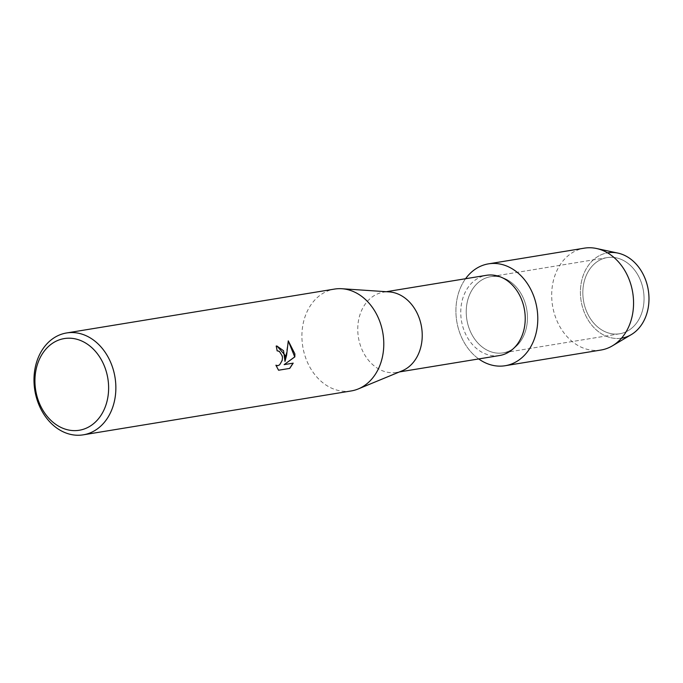 <?xml version="1.0" encoding="UTF-8"?>
<svg xmlns="http://www.w3.org/2000/svg" width="683" height="683" viewBox="0 0 683 683"><rect width="100%" height="100%" fill="white"/><g stroke="black" fill="none" stroke-linecap="round" stroke-linejoin="round"><path stroke-width="0.51" stroke-dasharray="3.42 2.56" d="M643.932 295.193A38.598 30.368 80.7 0 1 619.686 333.774A38.598 30.368 80.7 0 1 582.958 296.191A38.598 30.368 80.7 0 1 607.204 257.602A38.598 30.368 80.7 0 1 643.932 295.193A38.598 30.368 80.7 0 1 619.686 333.774A38.598 30.368 80.7 0 1 582.958 296.191A38.598 30.368 80.7 0 1 607.204 257.602A38.598 30.368 80.7 0 1 643.932 295.193M621.513 338.17A43.225 34.013 80.7 0 1 580.55 296.046A43.225 34.013 80.7 0 1 607.537 252.855M527.336 314.291A38.598 30.368 80.7 0 1 503.081 352.872A38.598 30.368 80.7 0 1 466.352 315.29A38.598 30.368 80.7 0 1 490.607 276.7A38.598 30.368 80.7 0 1 527.336 314.291A38.598 30.368 80.7 0 1 503.081 352.872A38.598 30.368 80.7 0 1 466.352 315.29A38.598 30.368 80.7 0 1 490.607 276.7A38.598 30.368 80.7 0 1 527.336 314.291M499.563 355.527A40.647 31.981 80.7 0 1 460.88 315.947A40.647 31.981 80.7 0 1 486.424 275.309M478.715 358.942A51.609 40.613 80.7 0 1 456.073 315.452A51.609 40.613 80.7 0 1 465.575 278.724A51.609 40.613 80.7 0 0 456.073 315.452A51.609 40.613 80.7 0 0 478.715 358.942M402.159 370.809A40.647 31.981 80.7 0 1 396.558 372.406A40.647 31.981 80.7 0 1 357.883 332.817A40.647 31.981 80.7 0 1 383.419 292.179A40.647 31.981 80.7 0 1 389.233 291.906M351.19 390.949A51.609 40.613 80.7 0 1 302.074 340.68A51.609 40.613 80.7 0 1 334.508 289.08M277.05 350.908L277.05 350.908A51.481 40.51 80.7 0 0 276.077 346.059L276.18 346.059M277.537 350.866L280.593 352.539L282.369 357.542L281.072 362.989L279.535 364.824L277.426 365.704M278.468 370.229L275.898 365.217M276.854 345.991L276.077 346.059M288.277 340.937L284.879 361.418M293.195 363.143L284.043 364.628M631.28 334.619A43.225 34.013 80.7 0 1 580.55 296.046A43.225 34.013 80.7 0 1 617.927 253.103M600.963 350.038A51.609 40.613 80.7 0 1 551.847 299.769A51.609 40.613 80.7 0 1 584.281 248.168M619.686 333.774L503.081 352.872L619.686 333.774M399.435 371.928L396.558 372.406M386.296 291.709L383.419 292.179M607.204 257.602L490.607 276.7L607.204 257.602"/><path stroke-width="1.02" d="M607.537 252.855A43.225 34.013 80.7 0 1 648.85 294.928A43.225 34.013 80.7 0 1 621.513 338.17M386.296 291.709L486.424 275.309A40.647 31.981 80.7 0 1 525.099 314.897A40.647 31.981 80.7 0 1 499.563 355.527L399.435 371.928M537.623 314.12A51.609 40.613 80.7 0 1 519.994 359.258A51.609 40.613 80.7 0 1 478.715 358.942A51.609 40.613 80.7 0 0 505.189 365.721A51.609 40.613 80.7 0 0 537.623 314.12A51.609 40.613 80.7 0 0 509.168 267.147A51.609 40.613 80.7 0 0 465.575 278.724A51.609 40.613 80.7 0 1 488.499 263.851A51.609 40.613 80.7 0 1 537.623 314.12M66.584 332.962L334.508 289.08A51.609 40.613 80.7 0 1 341.884 288.73L389.233 291.906A40.647 31.981 80.7 0 1 422.103 331.767A40.647 31.981 80.7 0 1 402.159 370.809L358.293 388.926A51.609 40.613 80.7 0 1 351.19 390.949L83.266 434.832A51.609 40.613 80.7 0 1 34.15 384.572A51.609 40.613 80.7 0 1 66.584 332.962A51.609 40.613 80.7 0 1 115.7 383.231A51.609 40.613 80.7 0 1 83.266 434.832M341.884 288.73A51.609 40.613 80.7 0 1 383.624 339.349A51.609 40.613 80.7 0 1 358.293 388.926M277.153 350.908A51.609 40.613 -99.3 0 0 276.18 346.059L276.922 345.991L285.263 355.459L284.982 361.418L286.604 355.237L288.277 340.851L294.885 353.879L294.834 356.893L284.145 364.628L293.195 363.143L289.729 368.402L278.57 370.229L275.898 365.217L277.87 365.67L279.637 364.824L282.199 360.428L282.472 357.542L282.267 355.945L279.33 351.344L277.537 350.866M108.477 383.812A46.453 36.558 80.7 0 1 75.096 430.631A46.453 36.558 80.7 0 1 35.081 385.016A46.453 36.558 80.7 0 1 68.471 338.196A46.453 36.558 80.7 0 1 108.477 383.812M278.562 370.212L289.729 368.402M276.854 345.991L283.565 350.746L284.982 361.418M277.426 365.704L275.932 365.311M289.626 368.402L293.075 363.16M284.145 364.628L294.732 356.893L288.277 340.937M488.499 263.851L584.281 248.168A51.609 40.613 80.7 0 1 596.472 248.492L617.927 253.103A43.225 34.013 80.7 0 1 648.85 294.928A43.225 34.013 80.7 0 1 631.28 334.619L612.42 345.829A51.609 40.613 80.7 0 1 600.963 350.038L505.189 365.721M596.472 248.492A51.609 40.613 80.7 0 1 633.397 298.428A51.609 40.613 80.7 0 1 612.42 345.829"/></g></svg>
